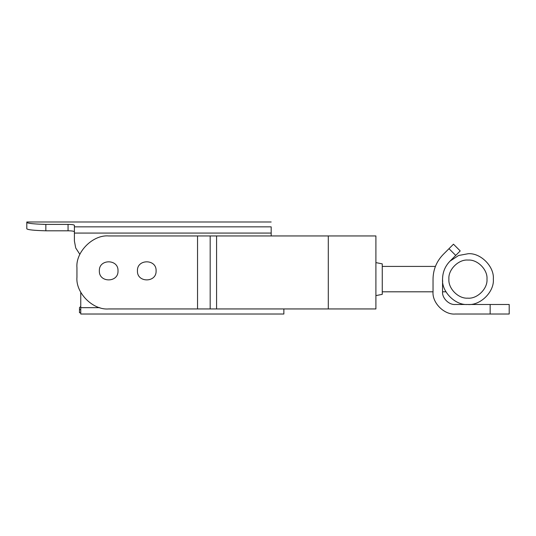<?xml version="1.0" encoding="UTF-8"?>
<svg xmlns="http://www.w3.org/2000/svg" width="536" height="536" viewBox="0 0 536 536"><rect width="100%" height="100%" fill="white"/><g stroke="black" fill="none" stroke-linecap="round" stroke-linejoin="round"><path stroke-width="0.8" d="M74.404 241.026L75.717 247.96L79.871 254.372L75.717 247.96L74.404 241.026L74.404 225.355C74.042 224.751 71.924 224.43 68.059 224.396L45.841 224.396L45.841 230.802C34.27 230.48 27.926 229.83 26.8 228.839L26.8 222.48C27.899 223.438 34.25 224.082 45.841 224.396M271.176 235.947L271.176 226.849C271.176 220.37 271.176 220.37 271.176 226.849L74.404 226.849M69.338 224.41L68.206 224.396M44.903 224.39L42.88 224.363M227.304 308.944L216.021 308.944L227.304 308.944M74.404 231.793C74.055 231.17 71.938 230.842 68.059 230.802L45.841 230.802M26.8 222.48L26.8 228.839M448.994 248.684L443.259 254.419C436.592 261.3 433.182 269.534 433.034 279.109C433.182 269.534 436.592 261.3 443.259 254.419L453.483 244.195L460.216 250.928L455.727 255.417L448.994 248.684M509.2 304.495L509.2 314.016L490.159 314.016L490.159 304.495L509.2 304.495M433.034 279.109L433.034 291.805C432.036 302.793 444.257 315.014 455.245 314.016L490.159 314.016M490.159 304.495L455.245 304.495C448.967 305.064 441.986 298.083 442.555 291.805L442.555 279.109C442.662 272.141 445.141 266.158 449.992 261.153L455.727 255.417M455.245 314.016C444.257 315.014 432.036 302.793 433.034 291.805L382.255 291.805M283.866 308.944L283.866 314.016L80.755 314.016L80.755 307.671L99.796 307.671M80.755 312.749L79.482 312.749L79.482 309.574L80.755 309.574M79.482 307.671L80.755 306.404L79.482 307.671L79.482 309.574M80.755 292.281L80.755 307.671M448.9 279.109C448.062 288.455 458.374 298.9 467.774 298.15C477.221 299.101 487.847 288.603 486.983 279.109C487.82 269.762 477.509 259.317 468.109 260.067C458.669 259.116 448.036 269.615 448.9 279.109M449.992 261.153L458.595 255.498L468.163 253.722C480.698 252.717 494.447 266.647 493.334 279.109C494.487 291.765 480.31 305.768 467.72 304.495C455.185 305.493 441.436 291.571 442.555 279.109L442.555 279.075M442.676 281.581L442.589 280.435M382.255 294.311L382.255 263.873L375.904 262.606M118.007 270.854C118.59 282.894 98.778 282.894 99.354 270.854C98.778 258.821 118.59 258.821 118.007 270.854M156.097 270.854C156.673 282.894 136.861 282.894 137.437 270.854C136.861 258.821 156.673 258.821 156.097 270.854M76.943 267.685L76.943 277.206C75.522 292.904 92.976 310.357 108.681 308.944C92.976 310.357 75.522 292.904 76.943 277.206L76.943 267.685C75.522 251.98 92.976 234.527 108.681 235.947C92.976 234.527 75.522 251.98 76.943 267.685M197.543 308.944L197.543 235.947L210.179 235.947L210.179 308.944L108.681 308.944M210.179 308.944L375.904 308.944L375.904 235.947L216.584 235.947L216.584 308.944M210.179 235.947L216.584 235.947M197.543 235.947L108.681 235.947M271.176 233.073L74.404 233.073M68.059 230.802L68.059 224.396M328.3 235.947L328.3 308.944M26.8 221.984L271.176 221.984M435.42 266.412L382.255 266.412M445.952 291.805L442.555 291.805M382.255 294.344L375.904 295.611"/></g></svg>
